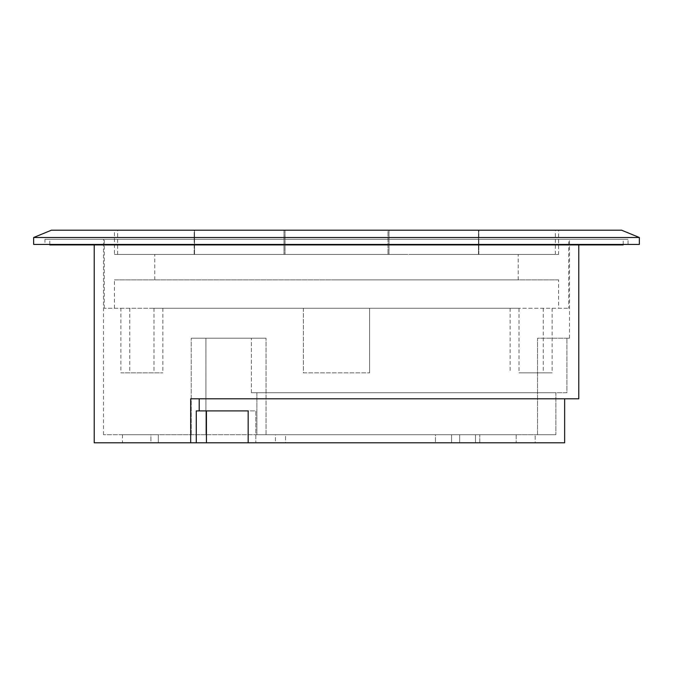 <?xml version="1.0" encoding="UTF-8"?>
<svg xmlns="http://www.w3.org/2000/svg" width="673" height="673" viewBox="0 0 673 673"><rect width="100%" height="100%" fill="white"/><g stroke="black" fill="none" stroke-linecap="round" stroke-linejoin="round"><path stroke-width="0.5" stroke-dasharray="3.37 2.52" d="M623.198 244.938L49.802 244.938M336.5 239.285L49.802 239.285L336.5 239.285M578.78 398.786L190.695 398.786L199.2 398.786L190.695 398.786L190.695 442.8L564.647 442.8M199.2 398.786L564.647 398.786L199.2 398.786L199.2 410.9L196.28 410.9L255.841 410.9L255.841 442.8L255.841 410.9L199.2 410.9M206.426 442.8L206.426 410.9L255.841 410.9L248.16 410.9L248.16 442.8M206.426 410.9L196.28 410.9L196.28 442.8M94.22 442.8L190.695 442.8M479.79 442.8L516.191 442.8L475.517 442.8L479.79 442.8L479.79 434.724L475.517 434.724L475.517 442.8L459.659 442.8L475.517 442.8L475.517 434.724L459.659 434.724L459.659 442.8L451.583 442.8L459.659 442.8L459.659 434.724L451.583 434.724L451.583 442.8L435.431 442.8L451.583 442.8L451.583 434.724L435.431 434.724L435.431 442.8L285.554 442.8L435.431 442.8L435.431 434.724L285.554 434.724L285.554 442.8L275.459 442.8L285.554 442.8L285.554 434.724L275.459 434.724L275.459 442.8L158.315 442.8L275.459 442.8L275.459 434.724L158.315 434.724L158.315 442.8L150.903 442.8L158.315 442.8L158.315 434.724L150.903 434.724L150.903 442.8L122.486 442.8L150.903 442.8L150.903 434.724L122.486 434.724L451.583 434.724L451.583 442.8L451.583 434.724L479.79 434.724L479.79 442.8M535.17 442.8L516.191 442.8L535.17 442.8L535.17 434.724L535.17 442.8M516.191 434.724L516.191 442.8L516.191 434.724L479.79 434.724L516.191 434.724M555.856 434.724L537.534 434.724L537.534 338.216L569.493 338.216L537.534 338.216L537.534 434.724L555.856 434.724L256.893 434.724L555.856 434.724L555.856 392.729L566.893 392.729L566.893 338.216L566.893 392.729L256.893 392.729L555.856 392.729L555.856 434.724M256.893 434.724L205.913 434.724L266.054 434.724L256.893 434.724L256.893 392.729L251.382 392.729L336.5 392.729L251.382 392.729L256.893 392.729L256.893 434.724M205.913 434.724L103.507 434.724L205.913 434.724L205.913 338.216L266.054 338.216L191.233 338.216L266.054 338.216L205.913 338.216L205.913 434.724M251.382 392.729L251.382 338.216L251.382 392.729M266.054 434.724L266.054 338.216L266.054 434.724M191.233 434.724L191.233 338.216L191.233 434.724M120.888 308.251L303.388 308.251L303.388 372.859L369.612 372.859L303.388 372.859L303.388 308.251L104.281 308.251L120.888 308.251L120.888 372.859L162.874 372.859L120.888 372.859M369.612 308.251L568.719 308.251L369.612 308.251L369.612 372.859L369.612 308.251M519.001 308.251L153.999 308.251L519.001 308.251L519.001 372.859L552.112 372.859L519.001 372.859M104.281 308.251L104.281 239.285L568.719 239.285L568.719 308.251M114.41 308.251L114.41 279.867L558.59 279.867L558.59 308.251M114.41 254.428L558.59 254.428L114.41 254.428L114.41 230.2L558.59 230.2L558.59 254.428M558.59 279.867L114.41 279.867M336.5 279.867L518.21 279.867L336.5 279.867M406.761 254.428L194.161 254.428L406.761 254.428M409.117 254.428L518.21 254.428L409.117 254.428M266.239 254.428L194.531 254.428L266.239 254.428M194.531 254.428L117.64 254.428L194.531 254.428L194.531 230.2L117.64 230.2L284.006 230.2L194.531 230.2L194.531 254.428M478.469 254.428L555.36 254.428L478.469 254.428L478.469 230.2L388.994 230.2L555.36 230.2L478.469 230.2L478.469 254.428M543.237 308.251L543.237 372.859M510.126 308.251L510.126 372.859M162.874 308.251L162.874 372.859M129.763 308.251L129.763 372.859M114.41 230.2L558.59 230.2M552.112 308.251L552.112 372.859M104.281 239.285L568.719 239.285M153.999 308.251L153.999 372.859M44.956 239.285L628.044 239.285L44.956 239.285L44.956 244.434L628.044 244.434L628.044 239.285M44.956 244.434L628.044 244.434M33.65 244.434L639.35 244.434M33.65 237.51L639.35 237.51M51.417 230.2L621.583 230.2M194.161 254.428L194.161 230.2L478.84 230.2L194.161 230.2L285.016 230.2L194.161 230.2L194.161 254.428M478.84 254.428L478.84 230.2L387.985 230.2L387.985 254.428L387.985 230.2L478.84 230.2L478.84 254.428M263.883 254.428L154.79 254.428L263.883 254.428M285.016 230.2L285.016 254.428L285.016 230.2M388.994 230.2L388.994 254.428L388.994 230.2M284.006 230.2L284.006 254.428L284.006 230.2M623.198 244.434L623.198 239.285M49.802 244.434L49.802 239.285M122.486 434.724L122.486 442.8M569.493 338.216L569.493 239.285M103.507 434.724L103.507 239.285M518.21 279.867L518.21 254.428M154.79 279.867L154.79 254.428M555.36 254.428L555.36 230.2M117.64 254.428L117.64 230.2"/><path stroke-width="1.01" d="M49.802 244.434L49.802 244.938L623.198 244.938L623.198 244.434M206.426 410.9L206.426 442.8L190.695 442.8L190.695 398.786L578.78 398.786L578.78 244.938M196.28 442.8L196.28 410.9L199.2 410.9L199.2 398.786M199.2 410.9L248.16 410.9L248.16 442.8L206.426 442.8M564.647 398.786L564.647 442.8L248.16 442.8M190.695 442.8L94.22 442.8L94.22 244.938M33.65 244.434L639.35 244.434L639.35 237.51L33.65 237.51L33.65 244.434M33.65 237.51L51.417 230.2L621.583 230.2L639.35 237.51"/></g></svg>
